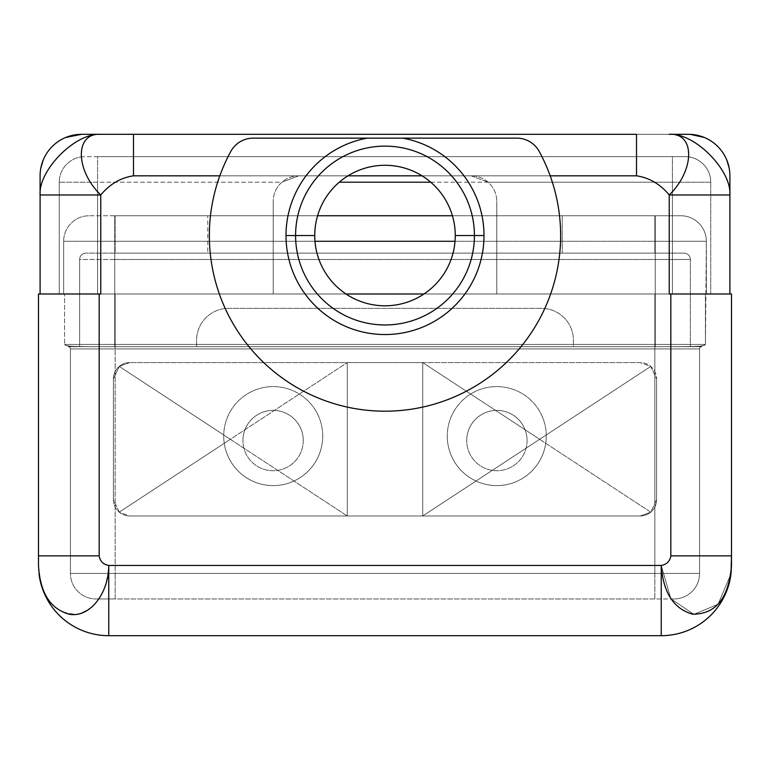 <?xml version="1.0" encoding="UTF-8"?>
<svg xmlns="http://www.w3.org/2000/svg" width="770" height="770" viewBox="0 0 770 770"><rect width="100%" height="100%" fill="white"/><g stroke="black" fill="none" stroke-linecap="round" stroke-linejoin="round"><path stroke-width="0.58" stroke-dasharray="3.85 2.89" d="M68.203 346.673L701.797 346.673L68.203 346.673A2.233 2.233 0 0 1 70.436 348.916A2.233 2.233 -90 0 0 68.203 346.673L115.144 346.673L115.144 348.916L70.436 348.916A2.233 2.233 0 0 0 68.203 346.673A2.233 2.233 90 0 1 70.436 348.916L115.144 348.916L115.144 346.673L654.856 346.673L654.856 348.916L115.144 348.916L654.856 348.916L654.856 346.673L701.797 346.673A2.233 2.233 -90 0 0 699.564 348.916L654.856 348.916L699.564 348.916A2.233 2.233 90 0 1 701.797 346.673A2.233 2.233 0 0 0 699.564 348.916A2.233 2.233 0 0 1 701.797 346.673L654.856 346.673L654.856 348.916L654.856 346.673L115.144 346.673L115.144 348.916L115.144 346.673L68.203 346.673M70.436 348.916L115.144 348.916L115.144 573.419L70.436 573.419L70.436 348.916L70.436 573.419L70.436 348.916L70.436 573.419L115.144 573.419L115.144 348.916L70.436 348.916M115.144 348.916L654.856 348.916L654.856 573.419L115.144 573.419L115.144 348.916L115.144 573.419L699.564 573.419L699.564 348.916L654.856 348.916L654.856 573.419L654.856 348.916L699.564 348.916L699.564 573.419L699.564 348.916L699.564 573.419L654.856 573.419L654.856 348.916L115.144 348.916M322.726 436.099A49.501 49.501 0 0 0 273.225 386.598A49.501 49.501 0 0 0 223.724 436.099A49.501 49.501 0 0 0 273.225 485.601A49.501 49.501 0 0 0 322.726 436.099A49.501 49.501 0 0 0 273.225 386.598A49.501 49.501 0 0 0 223.724 436.099A49.501 49.501 0 0 1 273.225 386.598A49.501 49.501 0 0 1 322.726 436.099A49.501 49.501 0 0 0 273.225 386.598A49.501 49.501 0 0 0 223.724 436.099A49.501 49.501 0 0 0 273.225 485.601A49.501 49.501 0 0 0 322.726 436.099A49.501 49.501 0 0 1 273.225 485.601A49.501 49.501 0 0 1 223.724 436.099A49.501 49.501 0 0 0 273.225 485.601A49.501 49.501 0 0 0 322.726 436.099M546.276 436.099A49.501 49.501 0 0 0 496.775 386.598A49.501 49.501 0 0 0 447.274 436.099A49.501 49.501 0 0 0 496.775 485.601A49.501 49.501 0 0 0 546.276 436.099A49.501 49.501 0 0 0 496.775 386.598A49.501 49.501 0 0 0 447.274 436.099A49.501 49.501 0 0 1 496.775 386.598A49.501 49.501 0 0 1 546.276 436.099A49.501 49.501 0 0 0 496.775 386.598A49.501 49.501 0 0 0 447.274 436.099A49.501 49.501 0 0 0 496.775 485.601A49.501 49.501 0 0 0 546.276 436.099A49.501 49.501 0 0 1 496.775 485.601A49.501 49.501 0 0 1 447.274 436.099A49.501 49.501 0 0 0 496.775 485.601A49.501 49.501 0 0 0 546.276 436.099M654.856 598.964L115.144 598.964L115.144 573.419L654.856 573.419L654.856 598.964L95.981 598.964L674.019 598.964A25.545 25.545 0 0 0 699.564 573.419L654.856 573.419L654.856 598.964L654.856 573.419L115.144 573.419L115.144 598.964L654.856 598.964L654.856 573.419L699.564 573.419A25.545 25.545 0 0 1 674.019 598.964A25.545 25.545 -90 0 0 699.564 573.419A25.545 25.545 90 0 1 674.019 598.964L654.856 598.964M95.981 598.964L115.144 598.964L115.144 573.419L70.436 573.419A25.545 25.545 -90 0 0 95.981 598.964A25.545 25.545 90 0 1 70.436 573.419A25.545 25.545 0 0 0 95.981 598.964A25.545 25.545 0 0 1 70.436 573.419L115.144 573.419L115.144 598.964L95.981 598.964M303.274 440.546A30.174 30.174 0 0 1 273.1 470.72A30.174 30.174 0 0 1 242.925 440.546A30.174 30.174 0 0 1 273.1 410.372A30.174 30.174 0 0 1 303.274 440.546A30.174 30.174 0 0 1 273.1 470.72A30.174 30.174 0 0 1 242.925 440.546A30.174 30.174 0 0 0 273.1 470.72A30.174 30.174 0 0 0 303.274 440.546A30.174 30.174 0 0 1 273.1 470.72A30.174 30.174 0 0 1 242.925 440.546A30.174 30.174 0 0 1 273.1 410.372A30.174 30.174 0 0 1 303.274 440.546A30.174 30.174 0 0 0 273.1 410.372A30.174 30.174 0 0 0 242.925 440.546A30.174 30.174 0 0 1 273.1 410.372A30.174 30.174 0 0 1 303.274 440.546M527.075 440.546A30.174 30.174 0 0 1 496.9 470.72A30.174 30.174 0 0 1 466.726 440.546A30.174 30.174 0 0 1 496.9 410.372A30.174 30.174 0 0 1 527.075 440.546A30.174 30.174 0 0 1 496.9 470.72A30.174 30.174 0 0 1 466.726 440.546A30.174 30.174 0 0 0 496.9 470.72A30.174 30.174 0 0 0 527.075 440.546A30.174 30.174 0 0 1 496.9 470.72A30.174 30.174 0 0 1 466.726 440.546A30.174 30.174 0 0 1 496.9 410.372A30.174 30.174 0 0 1 527.075 440.546A30.174 30.174 0 0 0 496.9 410.372A30.174 30.174 0 0 0 466.726 440.546A30.174 30.174 0 0 1 496.9 410.372A30.174 30.174 0 0 1 527.075 440.546M573.419 346.673L103.267 346.673L573.419 346.673L573.419 340.292A31.936 31.936 0 0 0 541.483 308.356L228.517 308.356A31.936 31.936 0 0 0 196.581 340.292L196.581 346.673L114.749 346.673L114.749 241.289L655.251 241.289L655.251 346.673L573.419 346.673L573.419 340.292A31.936 31.936 0 0 0 541.483 308.356L228.517 308.356A31.936 31.936 0 0 0 196.581 340.292L196.581 346.673L103.267 346.673L115.144 346.673L115.144 344.44L654.856 344.44L654.856 293.986L63.65 293.986L706.35 293.986L706.35 241.289L655.251 241.289L655.251 346.673L655.251 241.289L706.35 241.289L706.35 293.986L654.856 293.986L706.35 293.986L706.35 241.289L705.445 344.44L705.445 293.986L705.445 344.44L703.876 345.557C698.602 345.932 708.121 346.644 666.733 346.673C712.067 346.625 698.621 345.759 704.319 345.422L705.445 344.44L654.856 344.44L654.856 293.986L115.144 293.986L115.144 344.44L654.856 344.44L654.856 346.673L115.144 346.673L666.733 346.673L114.749 346.673L655.251 346.673L655.251 241.289L455.022 241.289L655.251 241.289L655.251 215.744L89.195 215.744A25.545 25.545 -90 0 0 63.65 241.289L114.749 241.289L114.749 346.673L114.749 241.289L114.749 346.673L114.749 253.109L85.999 253.109L684.001 253.109A6.391 6.391 0 0 1 690.382 259.49L655.251 259.49L655.251 253.109L655.251 259.49L79.618 259.49A6.391 6.391 90 0 1 85.999 253.109L114.749 253.109L114.749 259.49L114.749 253.109L85.999 253.109A6.391 6.391 -90 0 0 79.618 259.49A6.391 6.391 0 0 1 85.999 253.109A6.391 6.391 0 0 0 79.618 259.49L655.251 259.49L655.251 253.109L114.749 253.109L114.749 259.49L690.382 259.49A6.391 6.391 -90 0 0 684.001 253.109L655.251 253.109L655.251 346.673L690.382 346.673L690.382 259.49A6.391 6.391 0 0 0 684.001 253.109A6.391 6.391 90 0 1 690.382 259.49L690.382 346.673L690.382 259.49L655.251 259.49L655.251 346.673L573.419 346.673L573.419 340.292A31.936 31.936 0 0 0 541.483 308.356L228.517 308.356A31.936 31.936 0 0 0 196.581 340.292L196.581 346.673L196.581 340.292A31.936 31.936 0 0 1 228.517 308.356L541.483 308.356A31.936 31.936 0 0 1 573.419 340.292L573.419 346.673M273.225 293.986L305.093 293.986A99.003 99.003 0 0 1 367.29 138.138L253.224 138.138A25.545 25.545 0 0 0 230.788 151.459A175.647 175.647 0 0 0 219.816 175.82L298.77 175.82A25.545 25.545 0 0 0 273.225 201.374L273.225 293.986L273.225 201.374L273.225 293.986L305.093 293.986A99.003 99.003 0 0 0 464.907 293.986L59.261 293.986L273.225 293.986L273.225 201.374A25.545 25.545 0 0 1 281.878 182.211L59.261 182.211L59.261 293.986L97.578 293.986L97.578 182.211L97.578 293.986L97.578 182.211L97.578 293.986L59.261 293.986L59.261 182.211L59.261 293.986L59.261 182.211L97.578 182.211L97.578 156.656L672.422 156.656L672.422 182.211L488.122 182.211A25.545 25.545 0 0 1 496.775 201.374A25.545 25.545 0 0 0 471.23 175.82L550.184 175.82A175.647 175.647 0 0 0 539.212 151.459A25.545 25.545 0 0 0 516.776 138.138L402.71 138.138A99.003 99.003 0 0 1 484.003 235.543L455.262 235.543A70.263 70.263 0 0 1 385 305.796A70.263 70.263 0 0 1 314.738 235.543L285.997 235.543A99.003 99.003 0 0 0 464.907 293.986A99.003 99.003 0 0 0 484.003 235.543A99.003 99.003 0 0 1 464.907 293.986L424 293.986L496.775 293.986L496.775 201.374L496.775 293.986L496.775 201.374L496.775 293.986L672.422 293.986L672.422 182.211L710.739 182.211L710.739 293.986L672.422 293.986L672.422 182.211L672.422 293.986L710.739 293.986L710.739 182.211L710.739 293.986L710.739 182.211L672.422 182.211L672.422 293.986L273.225 293.986M430.738 182.211L488.122 182.211A25.545 25.545 0 0 1 496.775 201.374A25.545 25.545 0 0 0 471.23 175.82L298.77 175.82A25.545 25.545 0 0 0 273.225 201.374A25.545 25.545 0 0 1 281.878 182.211L298.77 175.82L347.992 175.82L219.816 175.82A175.647 175.647 0 0 1 230.788 151.459A25.545 25.545 0 0 1 253.224 138.138L516.776 138.138A25.545 25.545 0 0 1 539.212 151.459A175.647 175.647 0 0 1 550.184 175.82L422.008 175.82L471.23 175.82L488.122 182.211L471.23 175.82L298.77 175.82L281.878 182.211L59.261 182.211A25.545 25.545 -90 0 1 84.806 156.656L685.194 156.656A25.545 25.545 0 0 1 710.739 182.211L672.422 182.211L672.422 156.656L97.578 156.656L97.578 182.211L97.578 156.656L84.806 156.656A25.545 25.545 90 0 0 59.261 182.211A25.545 25.545 0 0 1 84.806 156.656A25.545 25.545 0 0 0 59.261 182.211L97.578 182.211L97.578 156.656L672.422 156.656L672.422 182.211L672.422 156.656L685.194 156.656A25.545 25.545 -90 0 1 710.739 182.211A25.545 25.545 90 0 0 685.194 156.656A25.545 25.545 0 0 1 710.739 182.211L430.738 182.211M550.184 175.82A175.647 175.647 0 0 1 385 411.19A175.647 175.647 0 0 1 219.816 175.82A175.647 175.647 0 0 0 385 411.19A175.647 175.647 0 0 0 550.184 175.82M402.71 138.138L367.29 138.138A99.003 99.003 0 0 0 285.997 235.543L314.738 235.543A70.263 70.263 0 0 1 385 165.28A70.263 70.263 0 0 1 455.262 235.543L484.003 235.543A99.003 99.003 0 0 0 402.71 138.138M314.738 235.543A70.263 70.263 0 0 1 385 165.28A70.263 70.263 0 0 1 455.262 235.543A70.263 70.263 0 0 1 385 305.796A70.263 70.263 0 0 1 314.738 235.543M295.584 235.543A89.416 89.416 0 0 1 385 146.127A89.416 89.416 0 0 1 474.416 235.543A89.416 89.416 0 0 1 385 324.959A89.416 89.416 0 0 1 295.584 235.543A89.416 89.416 0 0 1 385 146.127A89.416 89.416 0 0 1 474.416 235.543A89.416 89.416 0 0 1 385 324.959A89.416 89.416 0 0 1 295.584 235.543M100.774 134.307L81.61 134.307L100.774 134.307C75.171 132.604 38.279 170.468 40.098 194.983L40.098 175.82A41.513 41.513 0 0 1 81.61 134.307A41.513 41.513 0 0 0 40.098 175.82L40.098 293.986L99.176 293.986L38.5 293.986L38.5 565.44A70.263 70.263 0 0 0 39.001 573.775A70.263 70.263 0 0 1 38.5 565.44L38.5 555.853L99.176 555.853L99.176 293.986L40.098 293.986L40.098 194.983L100.774 194.983C75.354 170.468 74.401 132.604 100.774 134.307L133.489 134.307L100.774 134.307C75.171 132.604 38.279 170.468 40.098 194.983L100.774 194.983C109.744 184.136 120.649 177.755 133.489 175.82L636.511 175.82L636.511 134.307L133.489 134.307L133.489 175.82C120.649 177.755 109.744 184.136 100.774 194.983C75.354 170.468 74.401 132.604 100.774 134.307M726.793 160.054A41.513 41.513 0 0 0 688.39 134.307L636.511 134.307L688.39 134.307A41.513 41.513 0 0 1 729.902 175.82L729.902 194.983L729.902 175.82A41.513 41.513 0 0 0 726.793 160.054L729.113 167.773M108.763 635.693A70.263 70.263 0 0 1 38.5 565.44A70.263 70.263 0 0 0 108.763 635.693L108.763 565.44C103.257 564.477 100.061 561.282 99.176 555.853L99.176 293.986L100.774 293.986L100.774 194.983L100.774 293.986L38.5 293.986L38.5 555.853L99.176 555.853C100.061 561.282 103.257 564.477 108.763 565.44C106.789 592.573 96.346 608.82 77.424 614.162C54.141 614.325 41.166 598.078 38.5 565.44C41.166 598.078 54.141 614.325 77.424 614.162C96.346 608.82 106.789 592.573 108.763 565.44L108.763 635.693L661.238 635.693L661.238 565.44L108.763 565.44L661.238 565.44L661.238 635.693A70.263 70.263 0 0 0 731.5 565.44A70.263 70.263 0 0 1 731 573.775A70.263 70.263 0 0 0 731.5 565.44A70.263 70.263 0 0 1 661.238 635.693L108.763 635.693M731.5 565.44L731.5 293.986L670.824 293.986L729.902 293.986L670.824 293.986L670.824 555.853C669.938 561.282 666.743 564.477 661.238 565.44C666.743 564.477 669.938 561.282 670.824 555.853L731.5 555.853L731.5 565.44M729.902 293.986L729.902 194.983C731.721 170.468 694.829 132.604 669.226 134.307C695.599 132.604 694.646 170.468 669.226 194.983L729.902 194.983C731.721 170.468 694.829 132.604 669.226 134.307C695.599 132.604 694.646 170.468 669.226 194.983C660.256 184.136 649.351 177.755 636.511 175.82L636.511 134.307L133.489 134.307L133.489 175.82L636.511 175.82C649.351 177.755 660.256 184.136 669.226 194.983L669.226 293.986L729.902 293.986L670.824 293.986L670.824 555.853L731.5 555.853L731.5 293.986L669.226 293.986L669.226 194.983L729.902 194.983L729.902 293.986M113.421 378.936L113.421 499.643A16.343 16.343 0 0 0 129.764 515.987L640.236 515.987A16.343 16.343 0 0 0 656.579 499.643L656.579 378.936A16.343 16.343 0 0 0 640.236 362.593L129.764 362.593A16.343 16.343 0 0 0 113.421 378.936L113.421 499.643L113.421 378.936L119.254 366.424L230.355 439.295L119.254 512.156L113.421 499.643L113.421 378.936L119.254 366.424L129.764 362.593L640.236 362.593L650.746 366.424L656.579 378.936L656.579 499.643L650.746 512.156L640.236 515.987L129.764 515.987L119.254 512.156L113.421 499.643A16.343 16.343 0 0 0 129.764 515.987L640.236 515.987L129.764 515.987L119.254 512.156L230.355 439.295L347.28 515.987L230.355 439.295L347.28 362.593L347.28 515.987L347.28 362.593L347.28 515.987L347.28 362.593L422.72 362.593L422.72 515.987L422.72 362.593L422.72 515.987L422.72 362.593L539.645 439.295L422.72 515.987L539.645 439.295L650.746 512.156L640.236 515.987A16.343 16.343 0 0 0 656.579 499.643L656.579 378.936L656.579 499.643L650.746 512.156L539.645 439.295L650.746 366.424L656.579 378.936A16.343 16.343 0 0 0 640.236 362.593L129.764 362.593L347.28 362.593L230.355 439.295L119.254 366.424L129.764 362.593A16.343 16.343 0 0 0 113.421 378.936M731 573.775L718.044 604.296L693.828 614.345L670.824 598.733L661.238 565.44L670.824 598.733L693.828 614.345L718.044 604.296L731 573.775M422.72 362.593L640.236 362.593L650.746 366.424L539.645 439.295L422.72 362.593M314.978 241.289L63.65 241.289L63.65 293.986L63.65 241.289L63.65 293.986L63.65 241.289L114.749 241.289L114.749 215.744L114.749 241.289L706.35 241.289A25.545 25.545 0 0 0 680.805 215.744L655.251 215.744L655.251 241.289L655.251 215.744L680.805 215.744A25.545 25.545 0 0 1 706.35 241.289A25.545 25.545 -90 0 0 680.805 215.744A25.545 25.545 90 0 1 706.35 241.289L655.251 241.289L655.251 215.744L114.749 215.744L317.587 215.744L114.749 215.744L114.749 241.289L114.749 215.744L89.195 215.744A25.545 25.545 0 0 0 63.65 241.289A25.545 25.545 0 0 1 89.195 215.744A25.545 25.545 90 0 0 63.65 241.289L314.978 241.289M64.555 293.986L63.65 293.986L64.555 293.986L64.555 344.44L64.555 293.986L64.555 344.44L66.124 345.557C71.398 345.932 61.879 346.644 103.267 346.673C57.933 346.625 71.379 345.759 65.681 345.422L64.555 344.44L115.144 344.44L115.144 293.986L64.555 293.986L654.856 293.986L654.856 344.44L115.144 344.44L115.144 293.986L115.144 346.673L654.856 346.673L654.856 344.44L64.555 344.44L66.124 345.557C71.398 345.932 61.879 346.644 103.267 346.673C57.933 346.625 71.379 345.759 65.681 345.422L64.555 344.44L115.144 344.44L115.144 346.673L115.144 344.44L64.555 344.44L64.555 293.986M666.733 346.673C712.067 346.625 698.621 345.759 704.319 345.422L705.445 344.44L654.856 344.44L654.856 346.673L654.856 344.44L705.445 344.44L705.445 293.986L654.856 293.986L654.856 344.44L705.445 344.44L703.876 345.557C698.602 345.932 708.121 346.644 666.733 346.673M452.414 215.744L680.805 215.744L452.414 215.744M115.144 215.744L654.856 215.744L115.144 215.744L115.144 253.109L654.856 253.109L654.856 215.744L115.144 215.744L207.756 215.744L207.756 253.109L562.244 253.109L562.244 215.744L654.856 215.744L654.856 253.109L654.856 215.744L654.856 253.109L562.244 253.109L562.244 215.744L207.756 215.744L207.756 253.109L115.144 253.109L115.144 215.744M115.144 253.109L654.856 253.109L115.144 253.109M114.749 346.673L114.749 259.49L79.618 259.49L79.618 346.673L114.749 346.673L79.618 346.673L79.618 259.49L79.618 346.673L79.618 259.49L114.749 259.49L114.749 346.673L655.251 346.673L655.251 259.49L114.749 259.49L114.749 346.673M655.251 346.673L655.251 259.49L690.382 259.49L690.382 346.673L655.251 346.673M40.887 167.773L43.207 160.054M704.271 137.464L690.344 134.355"/><path stroke-width="1.16" d="M346 293.986L424 293.986L346 293.986M339.262 182.211L430.738 182.211L339.262 182.211M347.992 175.82L422.008 175.82L347.992 175.82M219.816 175.82L133.489 175.82L133.489 134.307L636.511 134.307L636.511 175.82L550.184 175.82L636.511 175.82C649.351 177.755 660.256 184.136 669.226 194.983C660.256 184.136 649.351 177.755 636.511 175.82L636.511 134.307L100.774 134.307L133.489 134.307L133.489 175.82C120.649 177.755 109.744 184.136 100.774 194.983L100.774 293.986L99.176 293.986L99.176 555.853C100.061 561.282 103.257 564.477 108.763 565.44L661.238 565.44C666.743 564.477 669.938 561.282 670.824 555.853L670.824 293.986L669.226 293.986L669.226 194.983C694.646 170.468 695.599 132.604 669.226 134.307L688.39 134.307L669.226 134.307C694.829 132.604 731.721 170.468 729.902 194.983L729.902 293.986L729.902 194.983L669.226 194.983L729.902 194.983L729.902 175.82L729.902 194.983C731.721 170.468 694.829 132.604 669.226 134.307C695.599 132.604 694.646 170.468 669.226 194.983L669.226 293.986L731.5 293.986L731.5 565.44L731 573.775A70.263 70.263 0 0 1 661.238 635.693L108.763 635.693A70.263 70.263 0 0 1 39.001 573.775A70.263 70.263 0 0 0 108.763 635.693L108.763 565.44C103.257 564.477 100.061 561.282 99.176 555.853L38.5 555.853L38.5 293.986L99.176 293.986L99.176 555.853L38.5 555.853L38.5 565.44C39.992 592.573 50.166 608.82 69.011 614.162C89.05 618.416 108.753 593.988 108.763 565.44L108.763 635.693L661.238 635.693L661.238 565.44L661.238 635.693A70.263 70.263 0 0 0 731 573.775L731.5 555.853L670.824 555.853L670.824 293.986L731.5 293.986L731.5 555.853L670.824 555.853C669.938 561.282 666.743 564.477 661.238 565.44C663.211 592.573 673.654 608.82 692.577 614.162C715.859 614.325 728.834 598.078 731.5 565.44C728.834 598.078 715.859 614.325 692.577 614.162C673.654 608.82 663.211 592.573 661.238 565.44L108.763 565.44C108.753 593.988 89.05 618.416 69.011 614.162C50.166 608.82 39.992 592.573 38.5 565.44L38.5 293.986L100.774 293.986L100.774 194.983L40.098 194.983C38.279 170.468 75.171 132.604 100.774 134.307L81.61 134.307L100.774 134.307C74.401 132.604 75.354 170.468 100.774 194.983C109.744 184.136 120.649 177.755 133.489 175.82L219.816 175.82M230.788 151.459A175.647 175.647 0 0 0 385 411.19A175.647 175.647 0 0 0 539.212 151.459A25.545 25.545 0 0 0 516.776 138.138L253.224 138.138A25.545 25.545 0 0 0 230.788 151.459A175.647 175.647 0 0 0 385 411.19A175.647 175.647 0 0 0 539.212 151.459A25.545 25.545 0 0 0 516.776 138.138L367.29 138.138A99.003 99.003 0 0 0 285.997 235.543L314.738 235.543A70.263 70.263 0 0 0 385 305.796A70.263 70.263 0 0 0 455.262 235.543A70.263 70.263 0 0 0 385 165.28A70.263 70.263 0 0 0 314.738 235.543A70.263 70.263 0 0 0 385 305.796A70.263 70.263 0 0 0 455.262 235.543L474.416 235.543A89.416 89.416 0 0 1 385 324.959A89.416 89.416 0 0 1 295.584 235.543A89.416 89.416 0 0 1 385 146.127A89.416 89.416 0 0 1 474.416 235.543L455.262 235.543A70.263 70.263 0 0 0 385 165.28A70.263 70.263 0 0 0 314.738 235.543L285.997 235.543A99.003 99.003 0 0 1 367.29 138.138L253.224 138.138A25.545 25.545 0 0 0 230.788 151.459M474.416 235.543A89.416 89.416 0 0 0 385 146.127A89.416 89.416 0 0 0 295.584 235.543A89.416 89.416 0 0 0 385 324.959A89.416 89.416 0 0 0 474.416 235.543L484.003 235.543A99.003 99.003 0 0 0 402.71 138.138A99.003 99.003 0 0 1 385 334.546A99.003 99.003 0 0 1 285.997 235.543A99.003 99.003 0 0 0 385 334.546A99.003 99.003 0 0 0 484.003 235.543L474.416 235.543M43.207 160.054A41.513 41.513 0 0 1 65.729 137.464L81.61 134.307A41.513 41.513 0 0 0 65.729 137.464L81.61 134.307A41.513 41.513 0 0 0 40.098 175.82L40.098 194.983L40.098 175.82A41.513 41.513 0 0 1 43.207 160.054L40.887 167.773M40.098 293.986L40.098 194.983L100.774 194.983C75.354 170.468 74.401 132.604 100.774 134.307C75.171 132.604 38.279 170.468 40.098 194.983L40.098 293.986M729.902 175.82A41.513 41.513 0 0 0 688.39 134.307A41.513 41.513 0 0 1 729.902 175.82M455.022 241.289L314.978 241.289L455.022 241.289M317.587 215.744L452.414 215.744L317.587 215.744M729.113 167.773L726.793 160.054M704.271 137.464L690.344 134.355"/></g></svg>
